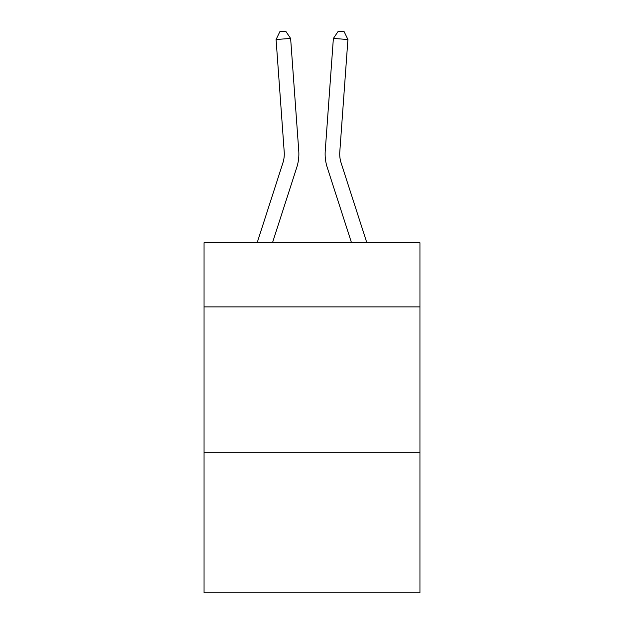 <?xml version="1.0" encoding="UTF-8"?>
<svg xmlns="http://www.w3.org/2000/svg" width="624" height="624" viewBox="0 0 624 624"><rect width="100%" height="100%" fill="white"/><g stroke="black" fill="none" stroke-linecap="round" stroke-linejoin="round"><path stroke-width="0.94" d="M419.952 306.883L419.952 242.697L204.048 242.697L204.048 306.883L419.952 306.883L419.952 592.8L204.048 592.8L204.048 306.883M419.952 452.759L204.048 452.759M298.756 150.844L290.628 38.454L298.756 150.844A43.766 43.766 0 0 1 296.759 167.435L272.501 242.697M257.174 242.697L282.875 162.958A29.172 29.172 0 0 0 284.209 151.897L276.081 39.499L279.895 31.621L285.714 31.2L290.628 38.454L276.081 39.499M366.826 242.697L341.125 162.958A29.172 29.172 9.2 0 1 339.791 151.897L347.919 39.499L333.372 38.454L325.244 150.844A43.766 43.766 -170.8 0 0 327.241 167.435L351.499 242.697M282.875 162.958A29.172 29.172 0 0 0 284.209 151.897A29.172 29.172 0 0 1 282.875 162.958A29.172 29.172 0 0 0 284.209 151.897A29.172 29.172 0 0 1 282.875 162.958A29.172 29.172 0 0 0 284.209 151.897M341.125 162.958A29.172 29.172 9.2 0 1 339.791 151.897A29.172 29.172 9.2 0 0 341.125 162.958A29.172 29.172 9.2 0 1 339.791 151.897A29.172 29.172 9.2 0 0 341.125 162.958A29.172 29.172 9.2 0 1 339.791 151.897M347.919 39.499L344.105 31.621L338.286 31.2L333.372 38.454L325.244 150.844"/></g></svg>
